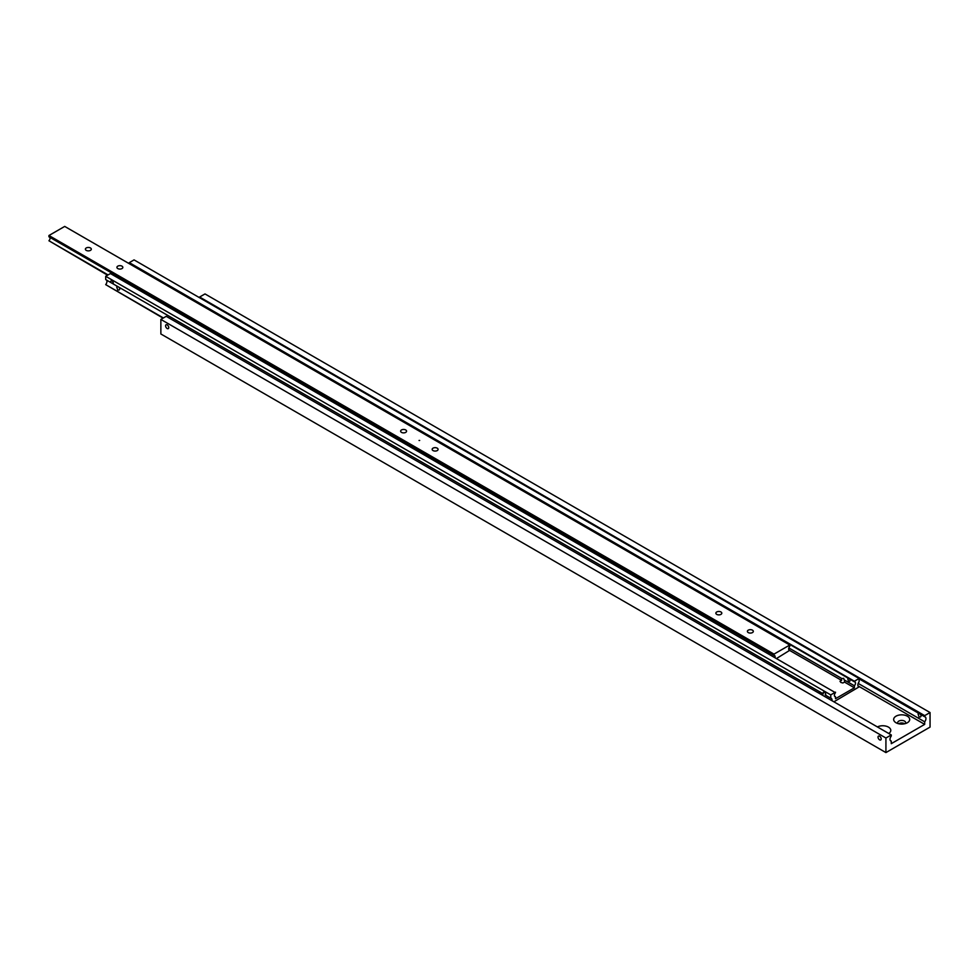 <?xml version="1.0" encoding="UTF-8"?>
<svg xmlns="http://www.w3.org/2000/svg" width="979" height="979" viewBox="0 0 979 979"><rect width="100%" height="100%" fill="white"/><g stroke="black" fill="none" stroke-linecap="round" stroke-linejoin="round"><path stroke-width="1.47" d="M890.352 740.565L891.269 741.091A3.561 2.056 -60 0 1 890.755 740.932A3.561 2.056 -60 0 1 890.009 739.304A3.561 2.056 -60 0 1 891.269 736.049L891.269 734.935L166.222 316.327L160.862 319.423L160.862 333.974L885.922 752.582L885.922 738.019L891.269 734.935M920.26 714.193L921.227 715.82L920.505 716.995L919.097 717.044L918.069 713.997L919.097 713.41L918.069 713.997M859.121 678.9L924.69 716.763A3.561 2.056 -60 0 1 925.216 716.922A3.561 2.056 -60 0 1 925.95 718.549A3.561 2.056 -60 0 1 924.69 721.804L858.204 683.415M877.417 726.932A8.028 4.638 180 0 1 888.442 727.103A8.028 4.638 180 0 1 888.748 733.467M897.927 723.554A4.014 2.313 180 0 1 897.67 722.735A4.014 2.313 180 0 1 900.142 720.593A4.014 2.313 180 0 1 904.51 721.095A4.014 2.313 180 0 1 905.685 722.735A4.014 2.313 180 0 1 905.428 723.554M904.694 723.75A4.014 2.313 0 0 0 904.51 723.652A4.014 2.313 0 0 0 898.661 723.75M896.005 722.735L896.005 722.735A8.028 4.638 180 0 1 896.005 716.187A8.028 4.638 180 0 1 907.349 716.187A8.028 4.638 180 0 1 907.349 722.735A8.028 4.638 180 0 1 896.005 722.735L896.005 722.735M167.164 328.516A2.227 1.285 60 0 1 165.708 326.558A2.227 1.285 60 0 1 166.051 324.771A2.227 1.285 60 0 1 167.164 324.881A2.227 1.285 60 0 1 168.621 326.839A2.227 1.285 60 0 1 168.278 328.626A2.227 1.285 60 0 1 167.164 328.516M879.607 736.208A2.227 1.285 60 0 1 881.063 738.166A2.227 1.285 60 0 1 880.721 739.953A2.227 1.285 60 0 1 879.607 739.843A2.227 1.285 60 0 1 878.151 737.885A2.227 1.285 60 0 1 878.493 736.098A2.227 1.285 60 0 1 879.607 736.208M891.269 741.091L891.269 743.673L924.69 724.374L857.971 685.851M924.69 724.374L924.69 721.804M924.69 716.763L924.69 715.637L199.63 297.029L199.63 297.763M924.69 715.637L930.05 712.541L930.05 727.103L885.922 752.582M885.922 738.019L160.862 319.423M930.05 712.541L204.99 293.933L199.63 297.029M129.338 262.629L854.398 681.237L859.121 678.508L134.062 259.9L129.338 262.629L854.398 681.8A2.68 1.542 -60 0 1 854.936 681.922A2.68 1.542 -60 0 1 854.398 685.777L844.155 679.867L843.665 678.337L841.928 678.582A2.227 1.285 -120 0 0 841.597 680.405L840.019 681.311L840.9 682.473L842.907 682.987L844.485 682.069L854.398 687.796L835.479 698.712L835.479 696.693A2.68 1.542 -60 0 1 834.928 696.571A2.68 1.542 -60 0 1 835.479 692.728L110.419 273.557L105.695 276.286L830.755 694.894L835.479 692.165M819.129 693.279L820.108 691.933L819.08 692.52M118.912 287.214L119.879 288.842L119.157 290.017L117.749 290.065L116.721 287.018L117.749 286.431L116.721 287.018M112.744 283.543L110.872 282.576A1.836 1.065 60 0 1 111.08 280.875A1.836 1.065 60 0 1 111.998 280.973A1.836 1.065 60 0 1 113.123 282.368A1.836 1.065 60 0 1 113.123 283.873L105.695 279.59L105.695 276.286M858.204 686.328L859.121 686.854A3.561 2.056 -60 0 1 858.595 686.695A3.561 2.056 -60 0 1 857.861 685.067A3.561 2.056 -60 0 1 859.121 681.812L859.121 678.508M821.271 692.716L822.066 694.98M163.407 317.955L105.695 284.632A3.561 2.056 120 0 0 106.956 281.377A3.561 2.056 120 0 0 106.613 280.116M113.123 283.873L823.315 693.903A1.836 1.065 60 0 1 823.523 692.202A1.836 1.065 60 0 1 824.44 692.3A1.836 1.065 60 0 1 825.566 693.695A1.836 1.065 60 0 1 825.566 695.2L825.187 694.87M825.566 695.2L830.755 698.198A3.561 2.056 -60 0 1 831.269 698.357A3.561 2.056 -60 0 1 832.015 699.985A3.561 2.056 -60 0 1 831.942 700.683M850.053 679.304L849.87 681.249L848.671 681.311C847.569 679.01 847.569 678.006 848.671 678.312M137.611 267.977L138.027 268.748M830.755 698.198L830.755 694.894M789.772 650.484L841.597 680.405M130.427 264.354A2.68 1.542 120 0 0 130.268 263.73M841.928 678.582L788.841 647.927M834.549 696.155L835.479 696.693M844.485 682.069A2.227 1.285 -120 0 0 844.155 679.867M854.398 685.777L854.398 687.796M859.121 686.854L833.9 701.808M105.695 284.632L163.065 318.138M788.841 649.75L789.772 650.289A2.68 1.542 -60 0 1 789.221 650.154A2.68 1.542 -60 0 1 788.67 648.93A2.68 1.542 -60 0 1 789.772 646.311L789.772 645.026L774.01 654.119L774.01 655.416A2.68 1.542 -60 0 1 774.56 655.538A2.68 1.542 -60 0 1 775.111 656.762A2.68 1.542 -60 0 1 775.062 657.276M768.356 652.149L768.686 653.593M766.312 652.222L767.059 651.219M108.069 274.915L48.95 240.773A2.68 1.542 120 0 0 50.051 238.154A2.68 1.542 120 0 0 49.88 237.346M789.772 645.026L64.712 226.418L48.95 235.511L48.95 236.808L765.651 650.594A2.68 1.542 60 0 1 766.435 650.851A2.68 1.542 60 0 1 767.23 651.5L774.01 655.416M767.157 651.414L765.725 650.594M748.262 632.581A2.961 1.713 180 0 1 747.393 631.369A2.961 1.713 180 0 1 749.229 629.791A2.961 1.713 180 0 1 752.459 630.158A2.961 1.713 180 0 1 753.328 631.369A2.961 1.713 180 0 1 751.493 632.948A2.961 1.713 180 0 1 748.262 632.581M716.738 614.384A2.961 1.713 180 0 1 715.869 613.172A2.961 1.713 180 0 1 717.705 611.594A2.961 1.713 180 0 1 720.936 611.961A2.961 1.713 180 0 1 721.804 613.172A2.961 1.713 180 0 1 719.969 614.751A2.961 1.713 180 0 1 716.738 614.384M419.673 440.452L419.049 440.452M86.262 250.379A2.961 1.713 180 0 1 85.393 249.168A2.961 1.713 180 0 1 87.217 247.589A2.961 1.713 180 0 1 90.447 247.956A2.961 1.713 180 0 1 91.316 249.168A2.961 1.713 180 0 1 89.493 250.746A2.961 1.713 180 0 1 86.262 250.379M117.786 268.576A2.961 1.713 180 0 1 116.917 267.365A2.961 1.713 180 0 1 118.74 265.786A2.961 1.713 180 0 1 121.971 266.153A2.961 1.713 180 0 1 122.84 267.365A2.961 1.713 180 0 1 121.017 268.944A2.961 1.713 180 0 1 117.786 268.576M401.5 432.375A2.961 1.713 180 0 1 400.631 431.164A2.961 1.713 180 0 1 402.467 429.585A2.961 1.713 180 0 1 405.698 429.952A2.961 1.713 180 0 1 406.566 431.164A2.961 1.713 180 0 1 404.731 432.755A2.961 1.713 180 0 1 401.5 432.375M433.024 450.573A2.961 1.713 180 0 1 432.155 449.373A2.961 1.713 180 0 1 433.991 447.782A2.961 1.713 180 0 1 437.221 448.162A2.961 1.713 180 0 1 438.09 449.373A2.961 1.713 180 0 1 436.255 450.952A2.961 1.713 180 0 1 433.024 450.573M48.95 235.511L774.01 654.119M48.95 240.773L107.58 275.197M789.772 650.289L776.849 658.304"/></g></svg>
